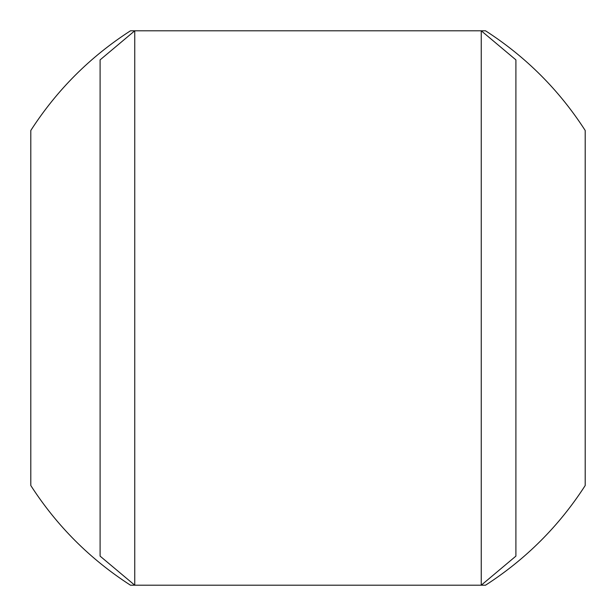 <?xml version="1.0" encoding="UTF-8"?>
<svg xmlns="http://www.w3.org/2000/svg" width="616" height="616" viewBox="0 0 616 616"><rect width="100%" height="100%" fill="white"/><g stroke="black" fill="none" stroke-linecap="round" stroke-linejoin="round"><path stroke-width="0.92" d="M30.8 485.531L30.8 130.469C56.841 90.059 90.059 56.841 130.469 30.8L134.75 30.8L134.75 585.2L481.25 585.2L481.25 30.8L134.75 30.8L100.1 59.875L100.1 556.125L134.75 585.2L130.469 585.2C90.059 559.159 56.841 525.941 30.8 485.531M481.25 30.8L485.531 30.8C525.941 56.841 559.159 90.059 585.2 130.469L585.2 485.531C559.159 525.941 525.941 559.159 485.531 585.2L481.25 585.2L515.9 556.125L515.9 59.875L481.25 30.8"/></g></svg>
